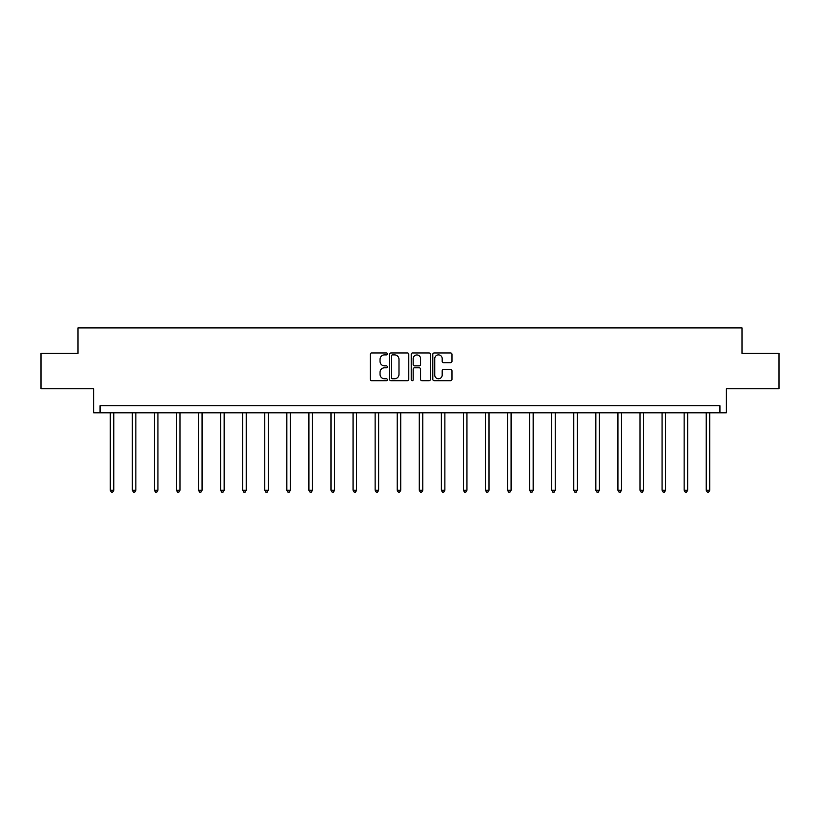 <?xml version="1.0" encoding="UTF-8"?>
<svg xmlns="http://www.w3.org/2000/svg" width="820" height="820" viewBox="0 0 820 820"><rect width="100%" height="100%" fill="white"/><g stroke="black" fill="none" stroke-linecap="round" stroke-linejoin="round"><path stroke-width="1.23" d="M387.358 353.912A0.974 0.974 0 0 0 386.394 352.948L371.634 352.948A1.384 1.384 0 0 0 370.25 354.332L370.25 379.332A1.384 1.384 0 0 0 371.634 380.716L386.394 380.716A0.974 0.974 0 0 0 387.358 379.752A0.974 0.974 0 0 0 386.394 378.779L384.477 378.779A4.448 4.448 0 0 1 380.039 374.33L380.039 372.249A4.448 4.448 0 0 1 384.477 367.801L386.394 367.801A0.974 0.974 0 0 0 387.358 366.827A0.974 0.974 0 0 0 386.394 365.863L384.477 365.863A4.448 4.448 0 0 1 380.039 361.415L380.039 359.334A4.448 4.448 0 0 1 384.477 354.886L386.394 354.886A0.974 0.974 0 0 0 387.358 353.912M41 353.389L41 388.762L93.634 388.762L93.634 412.819L726.366 412.819L726.366 388.762L779 388.762L779 353.389L741.997 353.389L741.997 327.918L78.002 327.918L78.002 353.389L41 353.389M450.59 362.737A1.384 1.384 0 0 0 451.974 361.343L451.974 354.332A1.384 1.384 0 0 0 450.59 352.948L434.2 352.948A1.384 1.384 0 0 0 432.806 354.332L432.806 379.332A1.384 1.384 0 0 0 434.2 380.716L450.59 380.716A1.384 1.384 0 0 0 451.974 379.332L451.974 370.855A1.384 1.384 0 0 0 450.59 369.471L443.579 369.471A1.384 1.384 0 0 0 442.185 370.855L442.185 375.058A3.71 3.71 0 0 1 438.474 378.779A3.71 3.71 0 0 1 434.754 375.058L434.754 358.606A3.71 3.71 0 0 1 438.474 354.886A3.71 3.71 0 0 1 442.185 358.606L442.185 361.343A1.384 1.384 0 0 0 443.579 362.737L450.59 362.737M719.929 412.819L719.929 405.746L100.071 405.746L100.071 412.819M408.78 354.332A1.384 1.384 0 0 0 407.396 352.948L391.007 352.948A1.384 1.384 0 0 0 389.623 354.332L389.623 379.332A1.384 1.384 0 0 0 391.007 380.716L407.396 380.716A1.384 1.384 0 0 0 408.78 379.332L408.78 354.332M412.603 352.948L428.993 352.948A1.384 1.384 0 0 1 430.377 354.332L430.377 379.332A1.384 1.384 0 0 1 428.993 380.716L421.982 380.716A1.384 1.384 0 0 1 420.588 379.332L420.588 369.195A1.384 1.384 0 0 0 419.204 367.801L414.551 367.801A1.384 1.384 0 0 0 413.157 369.195L413.157 379.752A0.974 0.974 0 0 1 412.183 380.716A0.974 0.974 0 0 1 411.22 379.752L411.22 354.332A1.384 1.384 0 0 1 412.603 352.948M392.534 354.886A0.974 0.974 0 0 0 391.56 355.859L391.56 377.805A0.974 0.974 0 0 0 392.534 378.779L394.553 378.779A4.448 4.448 0 0 0 398.991 374.33L398.991 359.334A4.448 4.448 0 0 0 394.553 354.886L392.534 354.886M420.588 358.668A3.71 3.71 0 0 0 416.878 354.957A3.71 3.71 0 0 0 413.157 358.668L413.157 364.469A1.384 1.384 0 0 0 414.551 365.863L419.204 365.863A1.384 1.384 0 0 0 420.588 364.469L420.588 358.668M110.259 412.819L110.259 490.237L113.795 490.237L113.795 412.819M113.795 490.237L112.729 492.082L111.315 492.082L110.259 490.237M132.327 412.819L132.327 490.237L135.864 490.237L135.864 412.819M135.864 490.237L134.808 492.082L133.393 492.082L132.327 490.237M154.406 412.819L154.406 490.237L157.942 490.237L157.942 412.819M157.942 490.237L156.876 492.082L155.462 492.082L154.406 490.237M176.474 412.819L176.474 490.237L180.01 490.237L180.01 412.819M180.01 490.237L178.955 492.082L177.54 492.082L176.474 490.237M198.542 412.819L198.542 490.237L202.079 490.237L202.079 412.819M202.079 490.237L201.023 492.082L199.608 492.082L198.542 490.237M220.621 412.819L220.621 490.237L224.157 490.237L224.157 412.819M224.157 490.237L223.091 492.082L221.677 492.082L220.621 490.237M242.689 412.819L242.689 490.237L246.225 490.237L246.225 412.819M246.225 490.237L245.17 492.082L243.755 492.082L242.689 490.237M264.768 412.819L264.768 490.237L268.304 490.237L268.304 412.819M268.304 490.237L267.238 492.082L265.823 492.082L264.768 490.237M286.836 412.819L286.836 490.237L290.372 490.237L290.372 412.819M290.372 490.237L289.306 492.082L287.892 492.082L286.836 490.237M308.904 412.819L308.904 490.237L312.44 490.237L312.44 412.819M312.44 490.237L311.385 492.082L309.97 492.082L308.904 490.237M330.983 412.819L330.983 490.237L334.519 490.237L334.519 412.819M334.519 490.237L333.453 492.082L332.038 492.082L330.983 490.237M353.051 412.819L353.051 490.237L356.587 490.237L356.587 412.819M356.587 490.237L355.531 492.082L354.117 492.082L353.051 490.237M375.119 412.819L375.119 490.237L378.655 490.237L378.655 412.819M378.655 490.237L377.6 492.082L376.185 492.082L375.119 490.237M397.198 412.819L397.198 490.237L400.734 490.237L400.734 412.819M400.734 490.237L399.668 492.082L398.253 492.082L397.198 490.237M419.266 412.819L419.266 490.237L422.802 490.237L422.802 412.819M422.802 490.237L421.746 492.082L420.332 492.082L419.266 490.237M441.344 412.819L441.344 490.237L444.881 490.237L444.881 412.819M444.881 490.237L443.815 492.082L442.4 492.082L441.344 490.237M463.413 412.819L463.413 490.237L466.949 490.237L466.949 412.819M466.949 490.237L465.883 492.082L464.468 492.082L463.413 490.237M485.481 412.819L485.481 490.237L489.017 490.237L489.017 412.819M489.017 490.237L487.961 492.082L486.547 492.082L485.481 490.237M507.559 412.819L507.559 490.237L511.096 490.237L511.096 412.819M511.096 490.237L510.03 492.082L508.615 492.082L507.559 490.237M529.628 412.819L529.628 490.237L533.164 490.237L533.164 412.819M533.164 490.237L532.108 492.082L530.694 492.082L529.628 490.237M551.696 412.819L551.696 490.237L555.232 490.237L555.232 412.819M555.232 490.237L554.176 492.082L552.762 492.082L551.696 490.237M573.774 412.819L573.774 490.237L577.311 490.237L577.311 412.819M577.311 490.237L576.245 492.082L574.83 492.082L573.774 490.237M595.843 412.819L595.843 490.237L599.379 490.237L599.379 412.819M599.379 490.237L598.323 492.082L596.909 492.082L595.843 490.237M617.921 412.819L617.921 490.237L621.457 490.237L621.457 412.819M621.457 490.237L620.391 492.082L618.977 492.082L617.921 490.237M639.989 412.819L639.989 490.237L643.526 490.237L643.526 412.819M643.526 490.237L642.46 492.082L641.045 492.082L639.989 490.237M662.058 412.819L662.058 490.237L665.594 490.237L665.594 412.819M665.594 490.237L664.538 492.082L663.124 492.082L662.058 490.237M684.136 412.819L684.136 490.237L687.672 490.237L687.672 412.819M687.672 490.237L686.606 492.082L685.192 492.082L684.136 490.237M706.204 412.819L706.204 490.237L709.741 490.237L709.741 412.819M709.741 490.237L708.685 492.082L707.27 492.082L706.204 490.237"/></g></svg>
